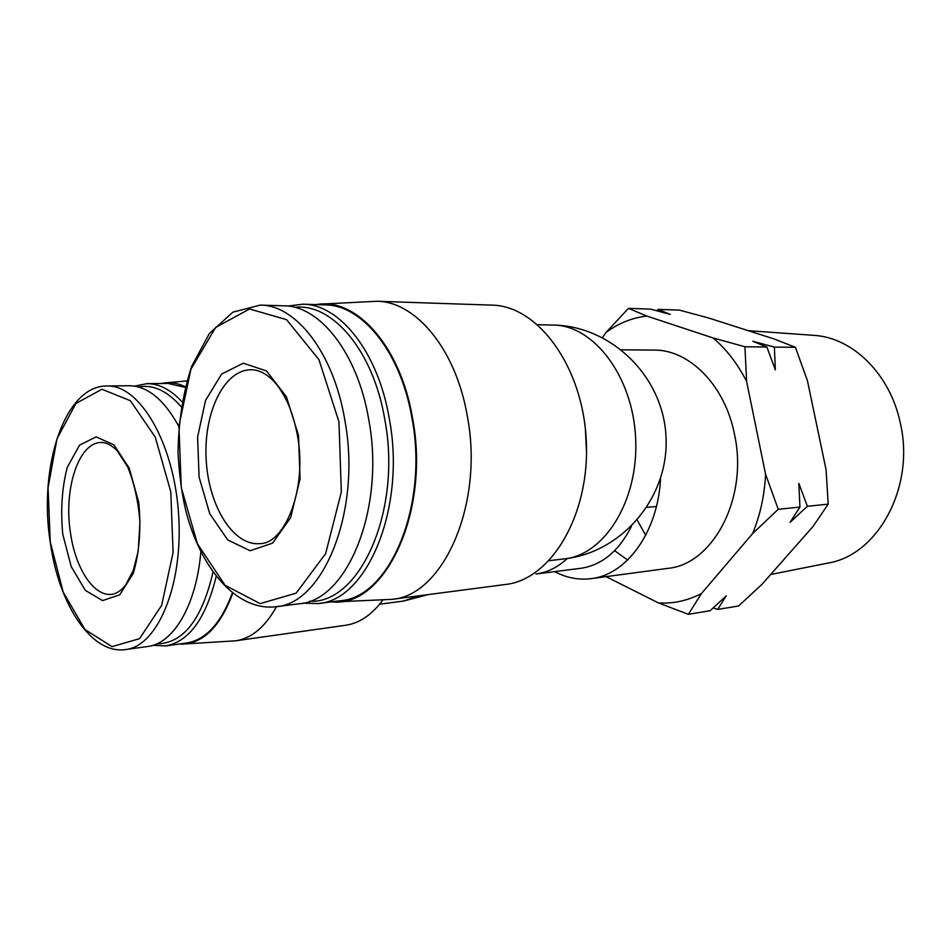 <?xml version="1.0" encoding="UTF-8"?>
<svg xmlns="http://www.w3.org/2000/svg" width="951" height="951" viewBox="0 0 951 951"><rect width="100%" height="100%" fill="white"/><g stroke="black" fill="none" stroke-linecap="round" stroke-linejoin="round"><path stroke-width="1.43" d="M602.458 337.557L606.072 332.386C618.53 323.233 632.094 317.789 646.751 316.029L713.024 337.95C726.35 349.172 737.548 363.674 746.618 381.47L765.603 474.347C764.473 495.637 760.146 515.383 752.61 533.582L701.458 593.531C687.514 600.759 673.165 603.885 658.425 602.91L606.049 576.651M621.538 349.825L653.991 350.087C689.178 349.493 725.042 385.262 734.505 434.405C748.556 497.646 713.036 564.549 667.661 568.389L591.177 578.636C578.624 580.205 566.451 577.863 554.683 571.61M627.636 560.032L614.619 550.688M701.458 593.531L688.358 614.322L658.425 602.91M765.603 474.347L778.239 509.296L752.61 533.582M713.024 337.95L744.942 346.77L746.618 381.47M606.072 332.386L628.468 308.362L646.751 316.029M185.647 643.898L235.705 640.808L345.522 625.283C359.537 623.226 372.019 614.75 382.968 599.879M235.705 640.808C251.551 638.418 265.151 627.03 276.503 606.643M185.207 386.677C177.992 383.265 170.847 382.04 163.774 383.003L160.921 383.515M179.489 644.005L182.39 644.089C203.597 643.209 220.394 626.269 232.769 593.258M152.98 645.313L165.64 645.931L186.61 643.019C205.868 639.892 221.107 623.202 232.353 592.925M185.041 387.366L168.101 383.443L146.965 383.657L134.555 386.13M165.64 645.931C189.059 641.652 205.903 618.471 216.186 576.389M181.926 401.691C170.598 389.601 158.948 383.586 146.965 383.657M156.76 643.886C183.174 643.53 201.921 619.612 213 572.133M181.07 406.671C167.245 390.802 153.052 384.24 138.489 386.974M178.752 426.25C163.929 399.42 147.381 385.916 129.11 385.737L106.987 385.987C139.333 384.584 173.629 441.965 178.515 513.017C183.781 584.033 157.949 646.145 125.663 649.545L147.631 646.514C173.391 643.732 196.417 605.157 200.851 551.818M62.766 534.212L71.218 566.618L85.305 590.333L102.565 600.616L119.755 594.803L133.306 573.346C139.452 552.139 141.259 528.483 138.727 502.39L129.241 468.165L113.894 444.842L96.11 436.878L79.527 445.175L67.248 467.428C61.958 487.863 60.46 510.116 62.766 534.212M323.459 303.999L376.81 301.265L491.881 305.128C537.874 305.616 582.987 366.551 586.28 440.765C590.084 514.943 551.105 579.599 505.528 584.485L391.693 599.368L338.473 601.769M376.81 301.265C415.492 301.36 455.695 348.958 467.143 415.207C484.582 503.578 443.19 596.134 391.693 599.368M585.4 429.056L586.517 452.498M298.519 435.463L300.041 479.019L290.626 517.653L272.604 543.14L250.077 550.748L227.717 539.93L209.707 513.599L199.092 477.117L197.606 437.056L205.523 400.466L221.654 374.04L243.313 363.199L266.482 370.949L286.37 396.662L298.519 435.463M260.265 305.105L283.778 305.806C319.916 305.651 357.826 353.427 368.81 419.985C385.5 508.678 347.02 601.246 298.923 603.802L275.659 606.75C236.514 611.35 199.651 567.878 185.29 508.5C181.546 492.012 179.121 473.253 178.015 452.212C178.562 421.424 183.103 392.822 191.638 366.397L209.351 333.539L232.888 312.154L260.265 305.105C296.165 304.926 333.92 353.296 344.928 420.722C361.63 510.604 323.435 604.301 275.659 606.75M294.584 307.328C332.172 302.751 373.398 350.562 384.834 419.688C402.202 510.889 359.549 604.491 309.491 601.246M287.642 306.079L302.834 304.201C339.65 304.106 378.189 352.048 389.328 418.832C406.255 507.87 366.991 600.854 317.991 603.564L302.727 603.16M302.834 304.201L325.159 304.891C362.188 304.819 400.846 352.191 411.961 418.131C428.853 506.027 389.351 597.929 340.078 600.735L317.991 603.564M315.815 304.605L318.252 304.284C357.362 298.626 400.656 347.103 412.508 417.917C430.53 511.174 385.381 606.524 333.278 601.995L330.829 601.912M660.541 478.615C658.033 531.966 626.614 574.88 591.177 578.636M631.488 526.295C618.792 551.211 601.864 565.215 580.704 568.318L535.995 573.988C547.265 572.526 557.69 567.355 567.295 558.475M713.262 607.879L717.648 609.448L738.618 605.965L762.096 584.211L813.046 526.462L828.202 504.149L826.062 469.651L807.423 380.685L795.428 347.317L774.162 338.96L708.222 317.872L679.454 310.121L658.175 309.384L656.808 310.775M688.358 614.322L710.147 610.697L726.243 595.861L717.648 609.448M778.239 509.296L799.922 507.061L790.079 522.325L807.387 506.301L828.202 504.149M744.942 346.77L766.851 347.008L775.338 369.82L774.387 347.091L795.428 347.317M807.387 506.301L798.84 483.393L799.922 507.061M628.468 308.362L650.567 309.123L670.205 314.401L658.175 309.384M774.387 347.091L752.859 341.278L766.851 347.008M812.451 335.251L814.698 335.406C853.023 337.962 890.231 374.349 900.288 422.993C915.254 486.282 878.403 554.362 828.951 562.897L826.74 563.337M645.693 535.33L637.241 520.149M428.212 594.589L403.604 601.044L418.927 595.801M50.248 541.951L63.194 592.104L84.948 629.514L112.052 646.644L139.547 638.656L161.658 605.335L173.082 552.543L170.788 491.774L155.251 437.103L130.346 400.68L101.947 389.268L75.949 403.414L57.012 438.708L48.061 487.792L50.248 541.951M553.173 325.064C593.674 325.159 632.938 376.334 635.648 438.375C638.822 500.392 604.658 554.873 564.454 558.855C622.334 552.388 669.171 496.993 666.009 436.913C663.513 376.798 611.552 325.931 553.173 325.064L537.707 324.719M338.948 421.769L341.338 491.952L325.646 553.625L296.177 593.151L260.134 603.623L225.125 585.329L197.404 543.782L181.249 487.423L178.943 425.905L190.901 369.285L215.663 327.406L249.542 308.98L286.572 319.679L318.965 359.68L338.948 421.769M259.885 543.627C233.054 546.171 208.317 505.468 206.153 459.131C203.526 412.817 223.984 369.784 250.993 369.737C258.09 369.725 265.163 373.03 272.188 379.651C275.112 382.326 280.937 388.935 287.856 403.165C292.195 413.186 295.464 424.336 297.639 436.592C307.28 489.967 284.408 544.043 259.885 543.627M70.457 532.75C75.379 568.425 93.769 596.812 111.945 594.339C116.676 593.638 121.229 590.559 125.615 585.127L133.354 570.243L138.192 551.247L139.952 522.016C138.335 501.32 134.21 482.87 127.577 466.703L117.151 450.715C111.659 445.223 106.334 442.477 101.186 442.453C78.541 442.429 63.467 489.123 70.457 532.75M403.604 601.044L379.639 604.218M167.019 382.718L186.765 380.971M125.663 649.545C91.237 654.823 58.641 604.063 50.237 542.189C38.337 467.119 64.371 385.488 106.987 385.987M549.143 560.686L564.454 558.855M814.698 335.406L748.211 330.663M828.951 562.897L770.667 574.487M646.894 507.382L656.416 506.503"/></g></svg>

